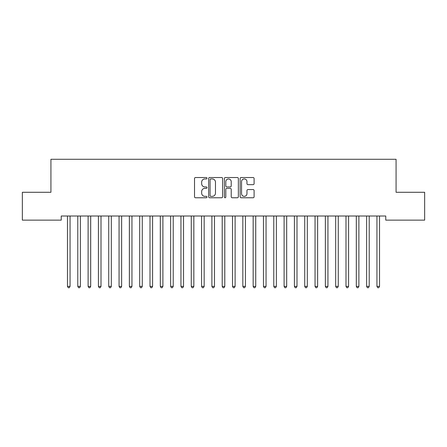 <?xml version="1.0" encoding="UTF-8"?>
<svg xmlns="http://www.w3.org/2000/svg" width="447" height="447" viewBox="0 0 447 447"><rect width="100%" height="100%" fill="white"/><g stroke="black" fill="none" stroke-linecap="round" stroke-linejoin="round"><path stroke-width="0.67" d="M206.995 178.224A0.71 0.71 0 0 0 206.285 177.52L195.529 177.52A1.011 1.011 0 0 0 194.518 178.532L194.518 196.758A1.011 1.011 0 0 0 195.529 197.77L206.285 197.77A0.71 0.71 0 0 0 206.995 197.06A0.71 0.71 0 0 0 206.285 196.35L204.894 196.35A3.241 3.241 0 0 1 201.653 193.11L201.653 191.59A3.241 3.241 0 0 1 204.894 188.355L206.285 188.355A0.71 0.71 0 0 0 206.995 187.645A0.71 0.71 0 0 0 206.285 186.935L204.894 186.935A3.241 3.241 0 0 1 201.653 183.695L201.653 182.175A3.241 3.241 0 0 1 204.894 178.934L206.285 178.934A0.71 0.71 0 0 0 206.995 178.224M253.091 184.656A1.011 1.011 0 0 0 254.103 183.644L254.103 178.532A1.011 1.011 0 0 0 253.091 177.52L241.145 177.52A1.011 1.011 0 0 0 240.128 178.532L240.128 196.758A1.011 1.011 0 0 0 241.145 197.77L253.091 197.77A1.011 1.011 0 0 0 254.103 196.758L254.103 190.578A1.011 1.011 0 0 0 253.091 189.567L247.979 189.567A1.011 1.011 0 0 0 246.967 190.578L246.967 193.64A2.71 2.71 0 0 1 244.258 196.35A2.71 2.71 0 0 1 241.548 193.64L241.548 181.644A2.71 2.71 0 0 1 244.258 178.934A2.71 2.71 0 0 1 246.967 181.644L246.967 183.644A1.011 1.011 0 0 0 247.979 184.656L253.091 184.656M385.761 216.013L61.239 216.013L61.239 220.136L22.35 220.136L22.35 192.288L50.924 192.288L50.924 159.277L396.076 159.277L396.076 192.288L424.65 192.288L424.65 220.136L385.761 220.136L385.761 216.013M222.612 178.532A1.011 1.011 0 0 0 221.6 177.52L209.654 177.52A1.011 1.011 0 0 0 208.643 178.532L208.643 196.758A1.011 1.011 0 0 0 209.654 197.77L221.6 197.77A1.011 1.011 0 0 0 222.612 196.758L222.612 178.532M225.4 177.52L237.346 177.52A1.011 1.011 0 0 1 238.357 178.532L238.357 196.758A1.011 1.011 0 0 1 237.346 197.77L232.233 197.77A1.011 1.011 0 0 1 231.222 196.758L231.222 189.366A1.011 1.011 0 0 0 230.211 188.355L226.813 188.355A1.011 1.011 0 0 0 225.802 189.366L225.802 197.06A0.71 0.71 0 0 1 225.092 197.77A0.71 0.71 0 0 1 224.388 197.06L224.388 178.532A1.011 1.011 0 0 1 225.4 177.52M210.766 178.934A0.71 0.71 0 0 0 210.056 179.644L210.056 195.641A0.71 0.71 0 0 0 210.766 196.35L212.236 196.35A3.241 3.241 0 0 0 215.476 193.11L215.476 182.175A3.241 3.241 0 0 0 212.236 178.934L210.766 178.934M231.222 181.694A2.71 2.71 0 0 0 228.512 178.984A2.71 2.71 0 0 0 225.802 181.694L225.802 185.924A1.011 1.011 0 0 0 226.813 186.935L230.211 186.935A1.011 1.011 0 0 0 231.222 185.924L231.222 181.694M67.346 216.013L67.408 216.164A1.034 1.034 -179.6 0 1 67.48 216.549L67.48 286.382L70.056 286.382L70.056 216.549A1.034 1.034 -179.6 0 1 70.134 216.164L70.196 216.013M70.056 286.382L69.285 287.723L68.251 287.723L67.48 286.382M77.661 216.013L77.722 216.164A1.034 1.034 -179.6 0 1 77.795 216.549L77.795 286.382L80.376 286.382L80.376 216.549A1.034 1.034 -179.6 0 1 80.449 216.164L80.51 216.013M80.376 286.382L79.6 287.723L78.571 287.723L77.795 286.382M87.975 216.013L88.037 216.164A1.034 1.034 -179.6 0 1 88.109 216.549L88.109 286.382L90.691 286.382L90.691 216.549A1.034 1.034 -179.6 0 1 90.763 216.164L90.825 216.013M90.691 286.382L89.914 287.723L88.886 287.723L88.109 286.382M98.29 216.013L98.351 216.164A1.034 1.034 -179.6 0 1 98.424 216.549L98.424 286.382L101.005 286.382L101.005 216.549A1.034 1.034 -179.6 0 1 101.078 216.164L101.139 216.013M101.005 286.382L100.229 287.723L99.2 287.723L98.424 286.382M108.604 216.013L108.666 216.164A1.034 1.034 -179.6 0 1 108.744 216.549L108.744 286.382L111.32 286.382L111.32 216.549A1.034 1.034 -179.6 0 1 111.392 216.164L111.454 216.013M111.32 286.382L110.549 287.723L109.515 287.723L108.744 286.382M118.919 216.013L118.98 216.164A1.034 1.034 -179.6 0 1 119.058 216.549L119.058 286.382L121.634 286.382L121.634 216.549A1.034 1.034 -179.6 0 1 121.713 216.164L121.768 216.013M121.634 286.382L120.863 287.723L119.83 287.723L119.058 286.382M129.239 216.013L129.295 216.164A1.034 1.034 -179.6 0 1 129.373 216.549L129.373 286.382L131.949 286.382L131.949 216.549A1.034 1.034 -179.6 0 1 132.027 216.164L132.088 216.013M131.949 286.382L131.178 287.723L130.144 287.723L129.373 286.382M139.553 216.013L139.615 216.164A1.034 1.034 -179.6 0 1 139.688 216.549L139.688 286.382L142.269 286.382L142.269 216.549A1.034 1.034 -179.6 0 1 142.342 216.164L142.403 216.013M142.269 286.382L141.492 287.723L140.459 287.723L139.688 286.382M149.868 216.013L149.929 216.164A1.034 1.034 -179.6 0 1 150.002 216.549L150.002 286.382L152.583 286.382L152.583 216.549A1.034 1.034 -179.6 0 1 152.656 216.164L152.718 216.013M152.583 286.382L151.807 287.723L150.779 287.723L150.002 286.382M160.182 216.013L160.244 216.164A1.034 1.034 -179.6 0 1 160.317 216.549L160.317 286.382L162.898 286.382L162.898 216.549A1.034 1.034 -179.6 0 1 162.971 216.164L163.032 216.013M162.898 286.382L162.121 287.723L161.093 287.723L160.317 286.382M170.497 216.013L170.558 216.164A1.034 1.034 -179.6 0 1 170.631 216.549L170.631 286.382L173.212 286.382L173.212 216.549A1.034 1.034 -179.6 0 1 173.285 216.164L173.347 216.013M173.212 286.382L172.441 287.723L171.408 287.723L170.631 286.382M180.811 216.013L180.873 216.164A1.034 1.034 -179.6 0 1 180.951 216.549L180.951 286.382L183.527 286.382L183.527 216.549A1.034 1.034 -179.6 0 1 183.605 216.164L183.661 216.013M183.527 286.382L182.756 287.723L181.722 287.723L180.951 286.382M191.132 216.013L191.187 216.164A1.034 1.034 -179.6 0 1 191.266 216.549L191.266 286.382L193.842 286.382L193.842 216.549A1.034 1.034 -179.6 0 1 193.92 216.164L193.981 216.013M193.842 286.382L193.07 287.723L192.037 287.723L191.266 286.382M201.446 216.013L201.508 216.164A1.034 1.034 -179.6 0 1 201.58 216.549L201.58 286.382L204.156 286.382L204.156 216.549A1.034 1.034 -179.6 0 1 204.234 216.164L204.296 216.013M204.156 286.382L203.385 287.723L202.351 287.723L201.58 286.382M211.761 216.013L211.822 216.164A1.034 1.034 -179.6 0 1 211.895 216.549L211.895 286.382L214.476 286.382L214.476 216.549A1.034 1.034 -179.6 0 1 214.549 216.164L214.61 216.013M214.476 286.382L213.7 287.723L212.671 287.723L211.895 286.382M222.075 216.013L222.137 216.164A1.034 1.034 -179.6 0 1 222.209 216.549L222.209 286.382L224.791 286.382L224.791 216.549A1.034 1.034 -179.6 0 1 224.863 216.164L224.925 216.013M224.791 286.382L224.014 287.723L222.986 287.723L222.209 286.382M232.39 216.013L232.451 216.164A1.034 1.034 -179.6 0 1 232.524 216.549L232.524 286.382L235.105 286.382L235.105 216.549A1.034 1.034 -179.6 0 1 235.178 216.164L235.239 216.013M235.105 286.382L234.329 287.723L233.3 287.723L232.524 286.382M242.704 216.013L242.766 216.164A1.034 1.034 -179.6 0 1 242.844 216.549L242.844 286.382L245.42 286.382L245.42 216.549A1.034 1.034 -179.6 0 1 245.492 216.164L245.554 216.013M245.42 286.382L244.649 287.723L243.615 287.723L242.844 286.382M253.019 216.013L253.08 216.164A1.034 1.034 -179.6 0 1 253.158 216.549L253.158 286.382L255.734 286.382L255.734 216.549A1.034 1.034 -179.6 0 1 255.813 216.164L255.868 216.013M255.734 286.382L254.963 287.723L253.93 287.723L253.158 286.382M263.339 216.013L263.395 216.164A1.034 1.034 -179.6 0 1 263.473 216.549L263.473 286.382L266.049 286.382L266.049 216.549A1.034 1.034 -179.6 0 1 266.127 216.164L266.188 216.013M266.049 286.382L265.278 287.723L264.244 287.723L263.473 286.382M273.653 216.013L273.715 216.164A1.034 1.034 -179.6 0 1 273.787 216.549L273.787 286.382L276.369 286.382L276.369 216.549A1.034 1.034 -179.6 0 1 276.442 216.164L276.503 216.013M276.369 286.382L275.592 287.723L274.559 287.723L273.787 286.382M283.968 216.013L284.029 216.164A1.034 1.034 -179.6 0 1 284.102 216.549L284.102 286.382L286.683 286.382L286.683 216.549A1.034 1.034 -179.6 0 1 286.756 216.164L286.818 216.013M286.683 286.382L285.907 287.723L284.879 287.723L284.102 286.382M294.282 216.013L294.344 216.164A1.034 1.034 -179.6 0 1 294.417 216.549L294.417 286.382L296.998 286.382L296.998 216.549A1.034 1.034 -179.6 0 1 297.071 216.164L297.132 216.013M296.998 286.382L296.221 287.723L295.193 287.723L294.417 286.382M304.597 216.013L304.658 216.164A1.034 1.034 -179.6 0 1 304.731 216.549L304.731 286.382L307.312 286.382L307.312 216.549A1.034 1.034 -179.6 0 1 307.385 216.164L307.447 216.013M307.312 286.382L306.541 287.723L305.508 287.723L304.731 286.382M314.911 216.013L314.973 216.164A1.034 1.034 -179.6 0 1 315.051 216.549L315.051 286.382L317.627 286.382L317.627 216.549A1.034 1.034 -179.6 0 1 317.705 216.164L317.761 216.013M317.627 286.382L316.856 287.723L315.822 287.723L315.051 286.382M325.232 216.013L325.287 216.164A1.034 1.034 -179.6 0 1 325.366 216.549L325.366 286.382L327.942 286.382L327.942 216.549A1.034 1.034 -179.6 0 1 328.02 216.164L328.081 216.013M327.942 286.382L327.17 287.723L326.137 287.723L325.366 286.382M335.546 216.013L335.608 216.164A1.034 1.034 -179.6 0 1 335.68 216.549L335.68 286.382L338.256 286.382L338.256 216.549A1.034 1.034 -179.6 0 1 338.334 216.164L338.396 216.013M338.256 286.382L337.485 287.723L336.451 287.723L335.68 286.382M345.861 216.013L345.922 216.164A1.034 1.034 -179.6 0 1 345.995 216.549L345.995 286.382L348.576 286.382L348.576 216.549A1.034 1.034 -179.6 0 1 348.649 216.164L348.71 216.013M348.576 286.382L347.8 287.723L346.771 287.723L345.995 286.382M356.175 216.013L356.237 216.164A1.034 1.034 -179.6 0 1 356.309 216.549L356.309 286.382L358.891 286.382L358.891 216.549A1.034 1.034 -179.6 0 1 358.963 216.164L359.025 216.013M358.891 286.382L358.114 287.723L357.086 287.723L356.309 286.382M366.49 216.013L366.551 216.164A1.034 1.034 -179.6 0 1 366.624 216.549L366.624 286.382L369.205 286.382L369.205 216.549A1.034 1.034 -179.6 0 1 369.278 216.164L369.339 216.013M369.205 286.382L368.429 287.723L367.4 287.723L366.624 286.382M376.804 216.013L376.866 216.164A1.034 1.034 -179.6 0 1 376.944 216.549L376.944 286.382L379.52 286.382L379.52 216.549A1.034 1.034 -179.6 0 1 379.592 216.164L379.654 216.013M379.52 286.382L378.749 287.723L377.715 287.723L376.944 286.382"/></g></svg>
